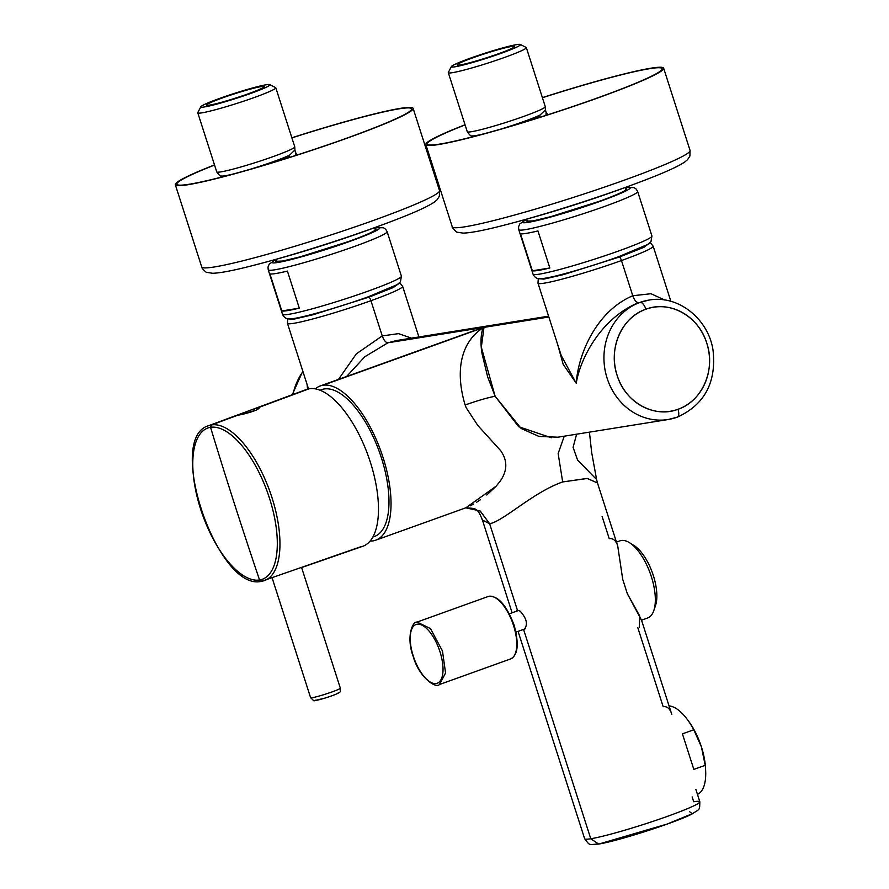 <?xml version="1.0" encoding="UTF-8"?>
<svg xmlns="http://www.w3.org/2000/svg" width="889" height="889" viewBox="0 0 889 889"><rect width="100%" height="100%" fill="white"/><g stroke="black" fill="none" stroke-linecap="round" stroke-linejoin="round"><path stroke-width="1.33" d="M689.442 811.557L692.253 813.724L667.172 824.047L599.797 843.772M522.554 629.768L523.732 629.934L590.774 838.749A60.485 4.389 162.2 0 1 584.651 838.749C590.252 845.995 588.107 844.472 598.653 844.072L598.697 844.061M518.076 631.379L584.651 838.749A60.485 4.389 162.2 0 0 590.774 838.749L598.653 844.072L590.774 838.749A60.485 4.389 -17.8 0 0 656.193 820.269A60.485 4.389 -17.8 0 0 699.832 801.767A60.485 4.389 -17.8 0 0 693.698 801.756L692.142 796.9M538.256 278.713L544.501 278.979L563.915 274.49L619.644 256.932A5.856 2.5 70.2 0 1 621.467 260.544A60.485 4.389 162.2 0 1 537.989 283.18A60.485 4.389 -17.8 0 0 621.467 260.544A60.485 4.389 -17.8 0 0 653.171 246.197A60.485 4.389 162.2 0 1 621.467 260.544A5.856 2.5 70.2 0 0 619.644 256.932L643.48 247.498L650.137 242.63L643.98 247.264L619.644 256.932L563.037 274.723L543.79 279.09L538.256 278.713L537.989 283.18L561.192 355.444L576.239 383.248L561.192 355.444M632.768 295.748L621.467 260.544L632.768 295.748C595.808 311.483 578.028 355.044 576.239 383.248L563.182 364.357L557.603 344.254L563.182 364.357L576.239 383.248C578.028 355.044 595.808 311.472 632.768 295.748C634.413 300.215 636.324 302.504 638.491 302.627C601.32 318.106 580.373 357.867 576.239 383.248C580.373 357.856 601.32 318.106 638.491 302.627C636.324 302.504 634.413 300.215 632.768 295.748L651.004 293.726L664.672 300.004L651.004 293.726L632.768 295.748M646.948 300.404L640.158 302.349A60.485 54.507 80.9 0 0 605.776 373.402A60.485 54.507 80.9 0 0 668.184 419.519A60.485 54.507 80.9 0 0 677.051 417.23A60.485 54.507 -99.1 0 1 668.184 419.519A60.485 54.507 -99.1 0 1 605.776 373.402A60.485 54.507 -99.1 0 1 640.158 302.349A60.485 54.507 -99.1 0 1 649.026 300.071A60.485 54.507 80.9 0 0 640.158 302.349L649.026 300.071C677.996 294.67 708.177 318.618 712.989 349.888C716.612 382.17 704.721 404.595 677.307 417.163A7.801 3.334 70.2 0 1 677.051 417.23A7.801 3.334 70.2 0 0 677.307 417.163A7.801 3.334 70.2 0 0 678.007 409.284C702.177 401.361 715.967 369.657 706.766 343.143C698.798 316.195 669.617 299.937 645.881 309.228C621.711 317.151 607.92 348.855 617.122 375.369C625.089 402.317 654.282 418.586 678.007 409.284A52.684 47.473 80.9 0 0 706.766 343.143A52.684 47.473 80.9 0 0 645.881 309.228A7.801 3.334 -109.8 0 0 640.158 302.349A7.801 3.334 -109.8 0 1 645.881 309.228A52.684 47.473 80.9 0 0 617.122 375.369A52.684 47.473 80.9 0 0 678.007 409.284A7.801 3.334 70.2 0 1 677.307 417.163L668.184 419.519L557.97 437.188L538.99 436.443L521.176 428.498L495.129 396.25L518.62 426.664L551.347 437.777M465.547 333.742L483.994 327.385C468.881 335.953 451.69 359.456 465.103 404.984L465.103 404.984C451.69 359.456 468.881 335.953 483.994 327.385L548.846 316.995L483.994 327.385L481.327 347.21L495.129 396.238L487.65 376.88L482.227 354.455C479.716 341.832 481.482 328.797 483.994 327.385L322.974 385.259L483.994 327.385L387.96 342.787C385.793 342.665 383.881 340.376 382.237 335.909L398.572 333.631L411.44 338.153L398.572 333.631L382.237 335.909L356.345 353.855L338.465 379.414L356.345 353.855L382.237 335.909L370.935 300.704A60.485 4.389 162.2 0 1 287.458 323.34L308.505 388.882M465.169 404.962C477.793 400.55 487.783 397.639 495.129 396.25C487.883 397.605 477.893 400.506 465.169 404.962L466.158 407.707L477.782 425.42L466.158 407.707L465.158 404.962M589.429 432.143L591.663 452.49L596.597 479.527L577.594 460.102L573.083 447.334L576.628 434.188L573.083 447.334L577.583 460.102L596.597 479.527L597.475 482.971L587.385 478.46L562.67 481.938L587.051 478.426L597.475 482.949L617.744 546.09L622.722 579.339L617.722 546.024M564.248 436.177L558.148 453.523L562.67 481.938L558.148 453.523L564.248 436.177M500.629 450.623L477.782 425.42L500.629 450.623C507.708 460.613 507.497 470.881 499.996 481.416C507.508 470.926 507.719 460.658 500.629 450.623M489.639 523.754C504.23 520.71 532.455 492.65 562.681 481.938C533.511 492.039 503.574 521.065 489.65 523.765L517.431 610.287L489.65 523.765L482.316 519.998C477.326 506.152 474.137 508.953 466.358 507.752L480.304 511.075L489.65 523.754L480.071 510.931L465.78 507.841L496.084 486.25L499.996 481.416L496.084 486.25L486.772 494.984M465.514 507.919L467.303 507.219M470.281 505.852L473.759 503.963M476.471 502.341L480.271 499.84M322.974 385.259A81.955 35.027 70.2 0 1 382.003 454.346A81.955 35.027 70.2 0 1 375.68 540.201A81.955 35.027 70.2 0 1 372.947 540.901A81.955 35.027 70.2 0 1 370.057 541.101A81.955 35.027 -109.8 0 0 372.947 540.901A81.955 35.027 70.2 0 0 383.037 457.457A81.955 35.027 70.2 0 0 322.974 385.259A81.955 35.027 -109.8 0 0 320.24 385.959A81.955 35.027 -109.8 0 0 315.328 388.849A81.955 35.027 70.2 0 1 322.974 385.259M482.305 519.998L489.65 523.754M287.725 318.873L293.259 319.251L312.506 314.884L369.113 297.093A5.856 2.5 70.2 0 1 370.935 300.704A60.485 4.389 162.2 0 1 287.458 323.34L287.725 318.873L293.97 319.14L313.384 314.65L369.113 297.093A5.856 2.5 70.2 0 1 370.935 300.704L382.237 335.909C383.881 340.376 385.793 342.665 387.96 342.787L396.416 340.565L387.96 342.787L364.79 356.767L346.577 376.503L364.79 356.767L387.96 342.787L483.994 327.385L465.525 333.742M399.828 282.88L393.449 287.425L369.113 297.093L392.949 287.658L399.828 282.88L402.639 286.358A60.485 4.389 162.2 0 1 370.935 300.704A60.485 4.389 162.2 0 0 402.639 286.358L418.886 336.964M302.938 371.546A60.485 54.507 80.9 0 0 292.992 394.449A60.485 54.507 -99.1 0 1 302.938 371.546M307.072 384.415L307.561 389.115L307.072 384.415M671.795 714.445L641.525 620.166L627.323 593.685L622.722 579.339L627.323 593.685L639.802 616.121L639.247 627.223M602.12 516.509L609.232 538.645C612.677 538.212 615.232 539.945 616.91 543.879M516.031 611.376L517.431 610.287L520.109 611.087C527.033 618.811 528.233 625.089 523.732 629.934L590.774 838.749A60.485 4.389 -17.8 0 0 656.193 820.269A60.485 4.389 -17.8 0 0 699.832 801.767C699.61 810.868 700.088 808.568 691.82 814.113C674.851 822.758 618.255 840.983 598.653 844.072M482.06 518.932L512.108 612.788M637.824 627.734L663.183 706.711C666.672 706.255 669.25 708.033 670.906 712.011M303.649 390.827A83.31 35.604 70.2 0 1 309.272 388.737A83.31 35.604 70.2 0 1 370.335 462.136A83.31 35.604 70.2 0 1 360.078 546.979L301.549 567.382M236.563 415.396L211.593 424.909L210.537 427.32A80.388 34.36 -109.8 0 0 200.636 509.186A80.388 34.36 -109.8 0 0 259.555 580.006A80.388 34.36 70.2 0 1 200.636 509.186A80.388 34.36 70.2 0 1 210.537 427.32A4682.83 4220.027 80.9 0 0 234.463 503.874A4682.83 4220.027 -99.1 0 1 210.537 427.32A80.388 34.36 70.2 0 1 269.456 498.151A80.388 34.36 70.2 0 1 259.555 580.006L261.788 581.239A82.31 35.171 -109.8 0 0 264.4 580.584A82.31 35.171 70.2 0 1 261.788 581.239L259.555 580.006A80.388 34.36 -109.8 0 0 269.456 498.151A80.388 34.36 -109.8 0 0 210.537 427.32L211.593 424.909A82.31 35.171 70.2 0 1 270.934 494.462A82.31 35.171 70.2 0 1 264.4 580.584A82.31 35.171 -109.8 0 0 270.934 494.462A82.31 35.171 -109.8 0 0 211.593 424.909A82.31 35.171 -109.8 0 0 208.715 425.664A82.31 35.171 70.2 0 1 211.593 424.909L237.619 415.274L241.586 414.541C254.521 411.351 260.21 409.007 258.655 407.484L254.732 408.629L254.321 410.696A10.535 0.767 -17.8 0 0 243.364 414.174M300.46 567.76L261.51 581.306C217.927 592.452 164.876 437.655 208.715 425.664L254.732 408.629L254.321 410.696A10.535 0.767 -17.8 0 1 255.965 410.285M236.852 415.241L254.732 408.629L259.755 407.862M259.555 580.006A4682.83 4220.027 -99.1 0 1 234.463 503.874A4682.83 4220.027 80.9 0 0 259.555 580.006M301.615 567.56L362.723 546.313A83.31 35.604 -109.8 0 0 369.346 459.135A83.31 35.604 -109.8 0 0 309.272 388.737L258.655 407.484L309.272 388.737A83.31 35.604 70.2 0 0 306.361 389.504L253.665 409.018M258.655 407.484C260.21 409.007 254.521 411.351 241.586 414.541L237.619 415.274M372.858 536.989L373.447 536.823A78.043 33.349 -109.8 0 0 384.859 525.555A78.043 33.349 -109.8 0 0 372.691 435.754A78.043 33.349 -109.8 0 0 320.673 389.993L320.107 390.238M542.39 97.623A124.871 9.057 162.2 0 1 663.65 68.197A124.871 9.057 162.2 0 1 663.616 68.753A124.871 9.057 162.2 0 1 544.124 116.081A124.871 9.057 162.2 0 1 425.853 144.551A124.871 9.057 162.2 0 1 425.887 143.996A124.871 9.057 162.2 0 1 465.036 124.76M542.423 97.734A123.315 8.946 162.2 0 1 662.161 68.675A123.315 8.946 162.2 0 1 662.127 69.22A123.315 8.946 162.2 0 1 544.124 115.959A123.315 8.946 162.2 0 1 427.342 144.074A123.315 8.946 162.2 0 1 427.376 143.518A123.315 8.946 162.2 0 1 465.08 124.905M484.305 133.717A38.049 2.756 162.2 0 1 471.992 135.873C471.214 136.506 469.636 135.128 467.27 131.716A40.972 2.967 162.2 0 0 484.094 128.838A40.972 2.967 -17.8 0 0 524.81 116.026A40.972 2.967 -17.8 0 0 545.29 106.669L545.435 109.858L540.067 115.037L533.822 119.204M547.868 114.759L546.079 112.325L545.968 115.37M499.607 129.45A38.049 2.756 -17.8 0 0 540.067 115.037L539.412 117.459M486.872 53.084A30.248 2.189 162.2 0 1 514.687 46.45A30.248 2.189 162.2 0 1 484.916 58.307A30.248 2.189 162.2 0 1 457.102 64.941A30.248 2.189 162.2 0 1 486.872 53.084M505.541 47.15A36.293 2.634 -17.8 0 0 470.603 58.096A36.293 2.634 -17.8 0 0 451.368 66.575A36.293 2.634 -17.8 0 0 466.247 64.241A36.293 2.634 -17.8 0 0 503.396 52.495A36.293 2.634 -17.8 0 0 520.298 44.45A36.293 2.634 -17.8 0 0 505.541 47.15M451.368 66.575L448.345 72.431A40.972 2.967 -17.8 0 0 448.312 72.665A40.972 2.967 -17.8 0 0 465.136 69.798A40.972 2.967 -17.8 0 0 505.852 56.974A40.972 2.967 -17.8 0 0 526.332 47.617A40.972 2.967 -17.8 0 0 526.166 47.45L520.298 44.45M625.434 188.524A52.684 3.823 162.2 0 1 626.589 188.924A52.684 3.823 162.2 0 1 598.975 201.414L550.602 216.716L533.056 220.894L526.266 221.128L526.966 220.139M537.945 230.929L549.835 267.989A62.441 4.523 162.2 0 1 532.355 270.789L520.465 233.74A62.441 4.523 162.2 0 0 537.945 230.929M549.835 267.989L532.355 270.789M641.536 620.178L647.659 617.977A40.972 17.513 -109.8 0 0 653.171 612.221A40.972 17.513 -109.8 0 0 653.804 610.599A40.972 17.513 -109.8 0 0 650.281 573.494A40.972 17.513 -109.8 0 0 629.379 542.634A40.972 17.513 -109.8 0 0 619.933 540.856L616.466 542.112M653.804 610.599L655.493 605.609A36.293 15.513 -109.8 0 0 652.382 572.738A36.293 15.513 -109.8 0 0 633.868 545.413L629.379 542.634M697.454 794.355A46.828 20.014 -109.8 0 0 703.255 787.965A46.828 20.014 -109.8 0 0 705.633 770.241L705.51 767.907A42.928 18.347 -109.8 0 0 701.41 746.86A42.928 18.347 -109.8 0 0 701.41 746.849A42.928 18.347 -109.8 0 0 701.399 746.838A42.928 18.347 -109.8 0 0 688.831 721.512L687.441 719.634A46.828 20.014 -109.8 0 0 669.061 705.922M701.399 746.838L693.787 729.769A46.828 20.014 -109.8 0 0 687.441 719.634M705.633 770.241A46.828 20.014 -109.8 0 0 705.199 765.307L701.41 746.86M705.199 765.307L693.831 769.396L682.419 733.847L693.787 729.769M693.831 769.396L682.419 733.847M291.859 137.784A124.871 9.057 162.2 0 1 413.118 108.358A124.871 9.057 162.2 0 1 413.085 108.914A124.871 9.057 162.2 0 1 293.592 156.242A124.871 9.057 162.2 0 1 175.322 184.712A124.871 9.057 162.2 0 1 175.355 184.156A124.871 9.057 162.2 0 1 214.505 164.921M291.892 137.895A123.315 8.946 162.2 0 1 411.629 108.836A123.315 8.946 162.2 0 1 411.596 109.38A123.315 8.946 162.2 0 1 293.592 156.12A123.315 8.946 162.2 0 1 176.811 184.234A123.315 8.946 162.2 0 1 176.844 183.679A123.315 8.946 162.2 0 1 214.549 165.065M233.774 173.877A38.049 2.756 162.2 0 1 221.461 176.033C220.683 176.667 219.105 175.289 216.738 171.877A40.972 2.967 162.2 0 0 233.563 168.999A40.972 2.967 -17.8 0 0 274.279 156.186A40.972 2.967 -17.8 0 0 294.759 146.829L294.904 150.019L289.536 155.197L283.291 159.364M297.337 154.919L295.548 152.486L295.437 155.531M249.076 169.61A38.049 2.756 -17.8 0 0 289.536 155.197L288.881 157.62M236.341 93.245A30.248 2.189 162.2 0 1 264.155 86.611A30.248 2.189 162.2 0 1 234.385 98.468A30.248 2.189 162.2 0 1 206.57 105.102A30.248 2.189 162.2 0 1 236.341 93.245M255.01 87.311A36.293 2.634 -17.8 0 0 220.072 98.257A36.293 2.634 -17.8 0 0 200.836 106.736A36.293 2.634 -17.8 0 0 215.716 104.402A36.293 2.634 -17.8 0 0 252.865 92.656A36.293 2.634 -17.8 0 0 269.767 84.611A36.293 2.634 -17.8 0 0 255.01 87.311M200.836 106.736L197.814 112.592A40.972 2.967 -17.8 0 0 197.78 112.825A40.972 2.967 -17.8 0 0 214.605 109.958A40.972 2.967 -17.8 0 0 255.321 97.134A40.972 2.967 -17.8 0 0 275.801 87.778A40.972 2.967 -17.8 0 0 275.634 87.611L269.767 84.611M374.902 228.684A52.684 3.823 162.2 0 1 376.058 229.084A52.684 3.823 162.2 0 1 348.444 241.575L300.071 256.877L282.524 261.055L275.734 261.288L276.435 260.299M287.414 271.089L299.304 308.15A62.441 4.523 162.2 0 1 281.824 310.95L269.923 273.901A62.441 4.523 162.2 0 0 287.414 271.089M299.304 308.15L281.824 310.95M301.604 567.526L340.343 688.186A15.613 1.133 162.2 0 1 340.331 688.253A15.613 1.133 162.2 0 1 325.396 694.165A15.613 1.133 162.2 0 1 310.617 697.721L272.134 577.883M337.809 693.131A11.713 0.845 162.2 0 1 326.285 697.676A11.713 0.845 162.2 0 1 315.528 700.188M663.65 68.197L690.053 150.441A124.871 9.057 162.2 0 1 690.02 150.997A124.871 9.057 162.2 0 1 570.527 198.325A124.871 9.057 162.2 0 1 452.257 226.795C451.156 227.173 457.768 233.529 457.546 232.262L463.125 233.107C470.414 232.94 483.149 230.54 501.34 225.906C551.736 213.004 601.164 197.136 649.637 178.289A117.826 8.546 162.2 0 1 501.34 225.906A117.826 8.546 162.2 0 1 497.362 226.895M625.145 187.635A56.585 4.101 162.2 0 1 600.875 201.058A56.585 4.101 162.2 0 1 600.642 201.147A56.585 4.101 162.2 0 1 539.701 219.905A56.585 4.101 162.2 0 1 526.688 219.25M605.187 206.215A62.441 4.523 162.2 0 1 604.931 206.304A62.441 4.523 162.2 0 1 518.765 229.673L533.044 274.145A62.441 4.523 162.2 0 0 619.211 250.776A62.441 4.523 162.2 0 0 619.455 250.687A62.441 4.523 162.2 0 0 651.937 235.974L637.657 191.502A62.441 4.523 162.2 0 1 605.187 206.215M510.553 658.96A33.171 14.18 -109.8 0 0 513.531 625.467A33.171 14.18 -109.8 0 0 513.498 625.389A33.171 14.18 -109.8 0 0 488.117 596.53L417.063 622.067L430.476 628.59L442.478 651.004L445.567 672.995L439.499 684.497L510.553 658.96C517.965 655.315 519.165 644.058 514.142 625.189L514.12 625.111C506.23 604.587 497.562 595.052 488.117 596.53M439.999 651.793A31.215 13.346 -109.8 0 0 439.988 651.737A31.215 13.346 -109.8 0 0 417.119 624.234A31.215 13.346 -109.8 0 0 413.241 655.971A31.215 13.346 -109.8 0 0 413.263 656.026A31.215 13.346 -109.8 0 0 436.132 683.53A31.215 13.346 -109.8 0 0 439.999 651.793M413.118 108.358L439.522 190.602A124.871 9.057 162.2 0 1 439.488 191.157A124.871 9.057 162.2 0 1 319.996 238.485A124.871 9.057 162.2 0 1 201.725 266.956C200.625 267.333 207.237 273.69 207.015 272.423L212.593 273.267C219.883 273.101 232.618 270.701 250.809 266.067C301.204 253.165 350.633 237.296 399.105 218.45A117.826 8.546 162.2 0 1 250.809 266.067A117.826 8.546 162.2 0 1 246.831 267.056M374.613 227.795A56.585 4.101 162.2 0 1 350.344 241.219A56.585 4.101 162.2 0 1 350.11 241.308A56.585 4.101 162.2 0 1 289.169 260.066A56.585 4.101 162.2 0 1 276.157 259.41M354.655 246.375A62.441 4.523 162.2 0 1 354.4 246.464A62.441 4.523 162.2 0 1 268.234 269.834L282.502 314.306A62.441 4.523 162.2 0 0 368.679 290.936A62.441 4.523 162.2 0 0 368.924 290.847A62.441 4.523 162.2 0 0 401.406 276.135L387.126 231.662A62.441 4.523 162.2 0 1 354.655 246.375M670.873 301.327L653.171 246.197L650.359 242.719M375.68 540.201L465.792 507.819M474.815 330.408L320.24 385.959M292.259 394.727L302.793 371.102M548.58 316.173L396.416 340.565M699.832 801.767L695.876 789.443M340.343 688.186L340.276 690.797C341.754 692.064 335.998 694.687 323.007 698.687C310.706 700.81 316.073 702.51 310.617 697.721M649.637 178.289C667.117 171.477 678.874 166.01 684.897 161.909L687.53 159.709L689.897 156.086L690.053 150.441M425.853 144.551L452.257 226.795M546.079 112.314L545.435 109.858M474.326 136.373L471.992 135.873M527.421 221.528L526.666 219.183M625.878 189.924L625.123 187.568M545.29 106.669L526.332 47.617M467.27 131.716L448.312 72.665M637.657 191.502L636.224 189.101L633.979 187.59L625.211 187.535M526.577 219.205L519.721 223.995L518.531 226.895L518.765 229.673M533.044 274.145C534.767 277.779 537.489 279.268 541.223 278.613C549.758 278.568 589.207 267.333 618.688 256.688L647.77 244.442L650.97 241.652L651.937 235.974M525.388 628.745L515.998 632.123M518.709 610.421L509.397 613.766M417.063 622.067C412.263 621.222 406.206 637.446 413.041 655.971L413.063 656.026C418.641 676.729 435.61 688.975 439.499 684.497M399.105 218.45C416.585 211.638 428.342 206.17 434.365 202.07L436.999 199.869L439.366 196.247L439.522 190.602M175.322 184.712L201.725 266.956M295.548 152.475L294.904 150.019M223.795 176.533L221.461 176.033M276.89 261.688L276.135 259.344M375.347 230.084L374.591 227.728M294.759 146.829L275.801 87.778M216.738 171.877L197.78 112.825M387.126 231.662L385.693 229.262L383.448 227.751L374.68 227.695M276.046 259.366L269.189 264.155L268 267.056L268.234 269.834M282.502 314.306C284.236 317.94 286.958 319.429 290.681 318.773C299.226 318.729 338.676 307.494 368.157 296.848L397.239 284.602L400.439 281.813L401.406 276.135"/></g></svg>
